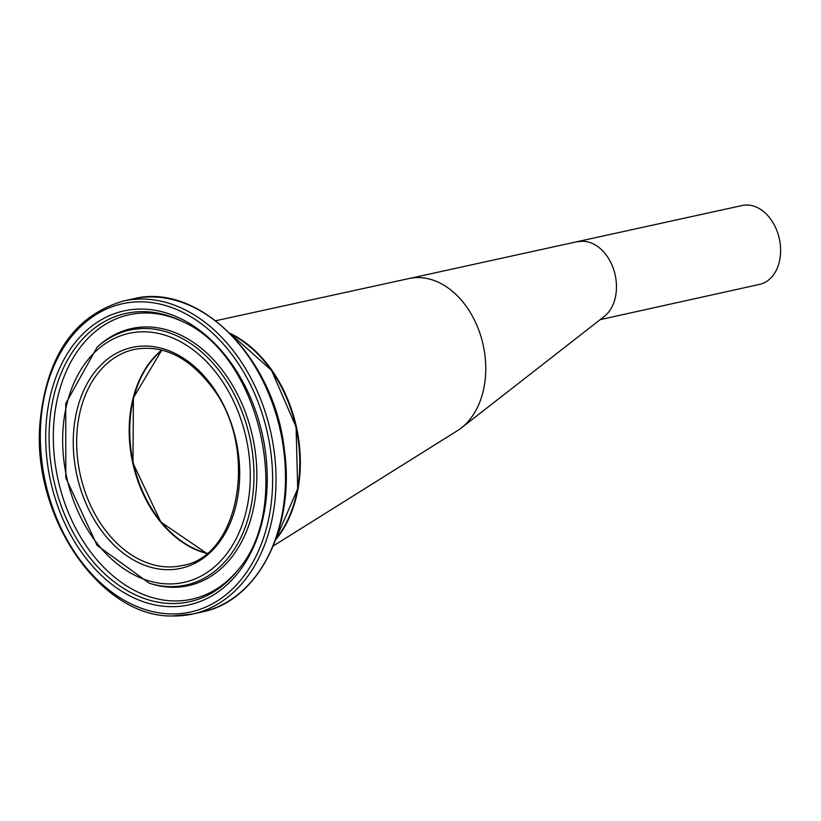<?xml version="1.0" encoding="UTF-8"?>
<svg xmlns="http://www.w3.org/2000/svg" width="821" height="821" viewBox="0 0 821 821"><rect width="100%" height="100%" fill="white"/><g stroke="black" fill="none" stroke-linecap="round" stroke-linejoin="round"><path stroke-width="1.23" d="M230.013 333.336A121.18 87.293 77.5 0 1 299.46 445.731A121.18 87.293 77.5 0 1 275.651 539.787M215.749 320.734L408.991 278.545A80.786 58.199 77.5 0 1 409.022 278.545A80.786 58.199 77.5 0 1 418.905 277.59A80.786 58.199 77.5 0 1 485.18 357.433A80.786 58.199 77.5 0 1 461.258 427.987A80.786 58.199 77.5 0 1 457.318 430.748L273.26 545.955M206.954 553.2A110.681 79.729 77.5 0 1 133.32 462.982A110.681 79.729 77.5 0 1 162.055 350.136M461.258 427.987L604.225 316.495A40.393 29.094 -102.5 0 0 614.385 271.864A40.393 29.094 -102.5 0 0 583.043 241.302A40.393 29.094 -102.5 0 0 578.107 241.774A40.393 29.094 -102.5 0 0 578.035 241.795M409.022 278.545L742.174 205.507A40.393 29.094 77.5 0 1 747.192 205.014A40.393 29.094 77.5 0 1 779.95 242.092A40.393 29.094 77.5 0 1 759.61 284.384L600.213 319.626M161.758 350.054A110.681 79.729 -102.5 0 0 132.776 463.106A110.681 79.729 -102.5 0 0 206.707 553.395M168.254 566.921A110.681 79.729 77.5 0 1 78.477 465.322A110.681 79.729 77.5 0 1 134.213 349.438C162.517 344.327 188.214 356.622 211.284 386.332C259.251 446.532 240.235 557.09 181.995 565.566A110.681 79.729 77.5 0 1 168.254 566.921M230.752 334.075A121.18 87.293 77.5 0 1 276.01 538.802M166.827 569.682A113.103 81.474 -102.5 0 0 222.778 403.398A113.103 81.474 -102.5 0 0 79.77 400.515A113.103 81.474 -102.5 0 0 166.827 569.682M168.151 583.926A127.512 91.849 77.5 0 1 70.001 393.218A127.512 91.849 77.5 0 1 231.224 396.461A127.512 91.849 77.5 0 1 168.151 583.926M170.932 613.923A157.858 113.719 77.5 0 1 49.424 377.824A157.858 113.719 77.5 0 1 249.02 381.847A157.858 113.719 77.5 0 1 170.932 613.923M172.8 615.955A160.28 115.463 -102.5 0 0 192.699 614.005A160.28 115.463 -102.5 0 0 270.838 432.575A160.28 115.463 -102.5 0 0 123.499 300.999C73.921 315.582 46.038 356.714 39.839 424.416C32.296 517.733 100.973 617.628 172.533 615.986L192.699 614.005L202.161 611.912A160.28 115.463 77.5 0 0 280.3 430.491A160.28 115.463 77.5 0 0 132.971 298.906C198.703 281.603 274.789 358.284 284.405 450.144C295.416 527.308 258.307 601.105 202.161 611.912M170.265 606.678A150.52 108.434 -102.5 0 0 244.72 385.377A150.52 108.434 -102.5 0 0 54.391 381.549A150.52 108.434 -102.5 0 0 170.265 606.678M169.875 586.605A130.539 94.035 -102.5 0 0 246.167 423.698A130.539 94.035 -102.5 0 0 97.104 347.211L65.742 403.542L65.803 477.904L97.094 545.37L149.278 583.228A130.539 94.035 -102.5 0 0 169.875 586.605M149.278 583.228L151.269 583.844A131.658 94.836 -102.5 0 0 172.041 587.251A131.658 94.836 -102.5 0 0 248.989 422.948A131.658 94.836 -102.5 0 0 98.653 345.815L97.104 347.211M171.23 603.527A147.616 106.34 77.5 0 1 49.239 429.445A147.616 106.34 77.5 0 1 182.806 321.688C260.739 355.678 294.103 506.557 237.751 570.246A147.616 106.34 77.5 0 1 171.23 603.527M184.027 322.314A145.615 104.893 -102.5 0 0 53.447 430.04A145.615 104.893 -102.5 0 0 173.816 600.941A145.615 104.893 -102.5 0 0 238.593 569.169M161.799 350.074L133.392 397.785L132.992 463.054L160.865 522.074L206.748 553.364M230.578 333.901L271.515 370.302L296.083 427.002L297.705 488.772L275.928 539.028M123.499 300.999L132.971 298.906"/></g></svg>

